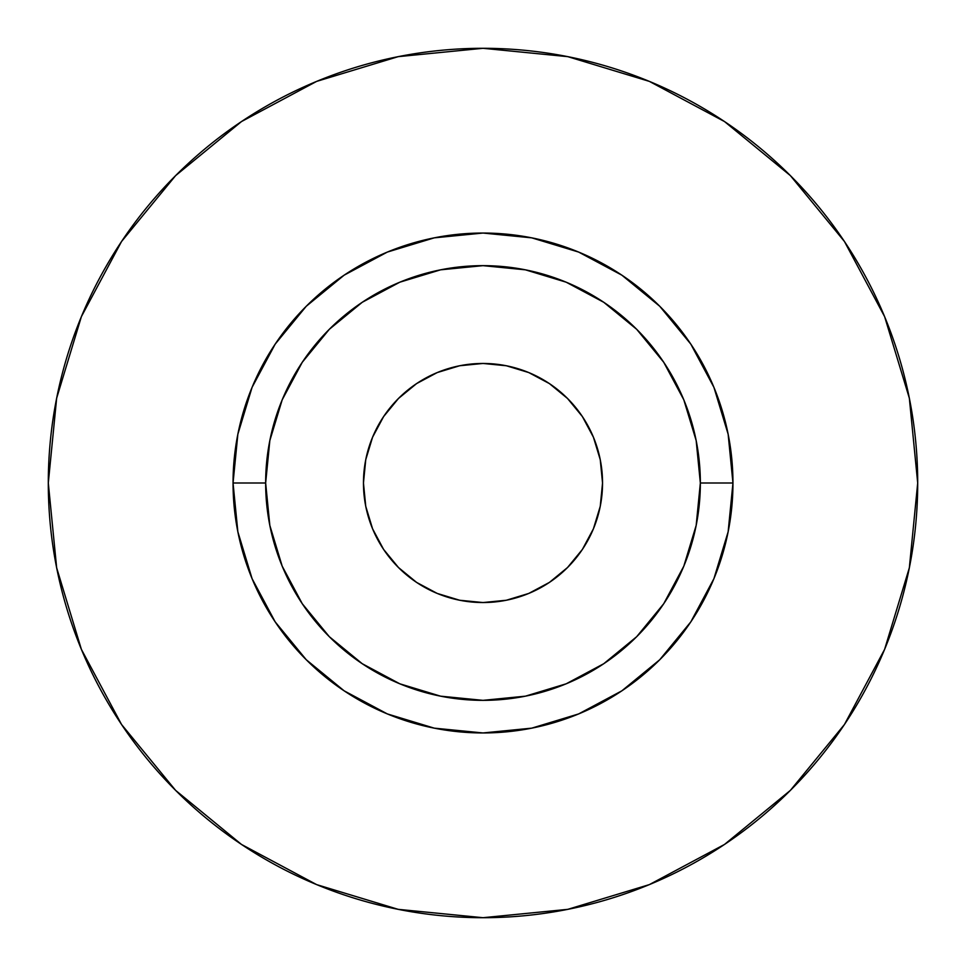 <?xml version="1.0" encoding="UTF-8"?>
<svg xmlns="http://www.w3.org/2000/svg" width="966" height="966" viewBox="0 0 966 966"><rect width="100%" height="100%" fill="white"/><g stroke="black" fill="none" stroke-linecap="round" stroke-linejoin="round"><path stroke-width="1.45" d="M602.543 483A119.543 119.543 0 0 1 483 602.543A119.543 119.543 0 0 1 363.457 483L365.752 459.683L372.562 437.248L383.599 416.588L398.475 398.475L416.588 383.599L437.248 372.562L459.683 365.752L483 363.457L506.317 365.752L528.752 372.562L549.413 383.599L567.525 398.475L582.401 416.588L593.438 437.248L600.248 459.683L602.543 483L600.248 506.317L593.438 528.752L582.401 549.413L567.525 567.525L549.413 582.401L528.752 593.438L506.317 600.248L483 602.543L459.683 600.248L437.248 593.438L416.588 582.401L398.475 567.525L383.599 549.413L372.562 528.752L365.752 506.317L363.457 483A119.543 119.543 0 0 1 483 363.457A119.543 119.543 0 0 1 602.543 483M700.35 483L732.952 483A249.953 249.953 0 0 1 483 732.952A249.953 249.953 0 0 1 233.048 483L265.65 483A217.35 217.35 0 0 1 483 265.65A217.35 217.35 0 0 1 700.35 483A217.35 217.35 0 0 1 483 700.35A217.35 217.35 0 0 1 265.65 483L269.828 525.407L282.193 566.173L302.286 603.75L329.309 636.691L362.25 663.714L399.827 683.807L440.593 696.172L483 700.35L525.407 696.172L566.173 683.807L603.75 663.714L636.691 636.691L663.714 603.75L683.807 566.173L696.172 525.407L700.35 483L696.172 440.593L683.807 399.827L663.714 362.25L636.691 329.309L603.75 302.286L566.173 282.193L525.407 269.828L483 265.65L440.593 269.828L399.827 282.193L362.25 302.286L329.309 329.309L302.286 362.25L282.193 399.827L269.828 440.593L265.65 483L233.048 483L237.853 434.241L252.078 387.342L275.177 344.137L306.258 306.258L344.137 275.177L387.342 252.078L434.241 237.853L483 233.048L531.759 237.853L578.658 252.078L621.862 275.177L659.742 306.258L690.823 344.137L713.922 387.342L728.147 434.241L732.952 483L728.147 531.759L713.922 578.658L690.823 621.862L659.742 659.742L621.862 690.823L578.658 713.922L531.759 728.147L483 732.952L434.241 728.147L387.342 713.922L344.137 690.823L306.258 659.742L275.177 621.862L252.078 578.658L237.853 531.759L233.048 483A249.953 249.953 0 0 1 483 233.048A249.953 249.953 0 0 1 732.952 483L700.35 483M48.3 483A434.7 434.7 0 0 1 483 48.3A434.7 434.7 0 0 1 917.7 483A434.7 434.7 0 0 1 483 917.7A434.7 434.7 0 0 1 48.3 483L56.656 567.803L81.386 649.357L121.559 724.512L175.619 790.381L241.488 844.441L316.643 884.615L398.197 909.344L483 917.7L567.803 909.344L649.357 884.615L724.512 844.441L790.381 790.381L844.441 724.512L884.615 649.357L909.344 567.803L917.7 483L909.344 398.197L884.615 316.643L844.441 241.488L790.381 175.619L724.512 121.559L649.357 81.386L567.803 56.656L483 48.3L398.197 56.656L316.643 81.386L241.488 121.559L175.619 175.619L121.559 241.488L81.386 316.643L56.656 398.197L48.3 483M844.441 241.488L790.381 175.619L724.621 121.644M241.488 121.559L175.619 175.619L121.644 241.379M121.559 724.512L175.619 790.381L241.379 844.356M724.512 844.441L790.381 790.381L844.356 724.621M398.475 398.475L416.588 383.599M567.525 398.475L582.401 416.588M567.525 567.525L549.413 582.401M398.475 567.525L383.599 549.413"/></g></svg>
